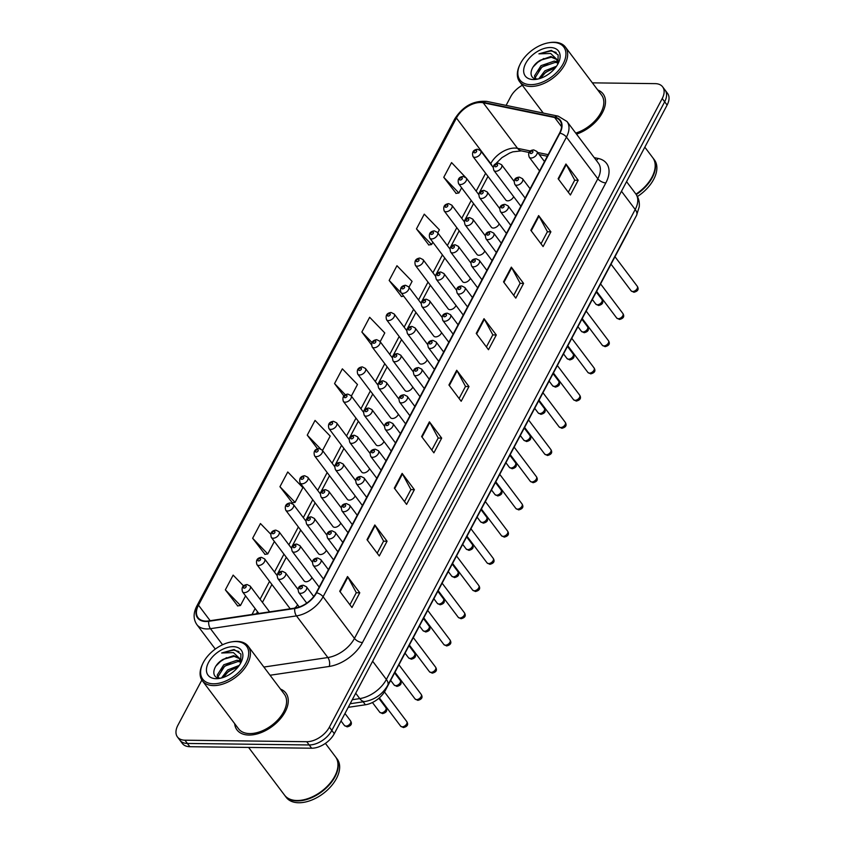 <?xml version="1.0" encoding="UTF-8"?>
<svg xmlns="http://www.w3.org/2000/svg" width="845" height="845" viewBox="0 0 845 845"><rect width="100%" height="100%" fill="white"/><g stroke="black" fill="none" stroke-linecap="round" stroke-linejoin="round"><path stroke-width="1.27" d="M294.303 608.199A4.785 2.884 -37 0 0 297.524 604.703M291.546 548.352L278.977 531.663A4.785 2.884 143 0 1 278.037 535.783A4.785 2.884 143 0 1 273.199 538.223A4.785 2.884 143 0 1 271.329 537.42L304.126 580.938A4.785 2.884 -37 0 0 305.996 581.751A4.785 2.884 -37 0 0 311.932 577.494M305.953 521.143L293.373 504.454A4.785 2.884 143 0 1 292.433 508.574A4.785 2.884 143 0 1 287.606 511.014A4.785 2.884 143 0 1 285.737 510.211L318.533 553.739A4.785 2.884 -37 0 0 320.403 554.542A4.785 2.884 -37 0 0 326.339 550.285M320.361 493.934L307.781 477.245A4.785 2.884 143 0 1 306.841 481.365A4.785 2.884 143 0 1 302.014 483.815A4.785 2.884 143 0 1 300.144 483.002L332.941 526.53A4.785 2.884 -37 0 0 334.81 527.333A4.785 2.884 -37 0 0 340.746 523.076M334.757 466.725L322.188 450.047A4.785 2.884 143 0 1 321.248 454.156A4.785 2.884 143 0 1 316.421 456.606A4.785 2.884 143 0 1 314.551 455.804L347.337 499.321A4.785 2.884 -37 0 0 349.217 500.124A4.785 2.884 -37 0 0 355.153 495.867M349.165 439.527L336.595 422.838A4.785 2.884 143 0 1 335.655 426.957A4.785 2.884 143 0 1 330.828 429.397A4.785 2.884 143 0 1 328.958 428.595L361.745 472.112A4.785 2.884 -37 0 0 363.614 472.915A4.785 2.884 -37 0 0 369.55 468.669M363.572 412.318L351.002 395.629A4.785 2.884 143 0 1 350.062 399.748A4.785 2.884 143 0 1 345.225 402.188A4.785 2.884 143 0 1 343.355 401.386L376.152 444.903A4.785 2.884 -37 0 0 378.021 445.716A4.785 2.884 -37 0 0 383.957 441.46M377.979 385.109L365.41 368.42A4.785 2.884 143 0 1 364.459 372.539A4.785 2.884 143 0 1 359.632 374.979A4.785 2.884 143 0 1 357.762 374.177L390.559 417.705A4.785 2.884 -37 0 0 392.429 418.507A4.785 2.884 -37 0 0 398.365 414.251M392.386 357.9L379.806 341.211A4.785 2.884 143 0 1 378.866 345.33A4.785 2.884 143 0 1 374.039 347.781A4.785 2.884 143 0 1 372.17 346.968L404.966 390.496A4.785 2.884 -37 0 0 406.836 391.298A4.785 2.884 -37 0 0 412.772 387.042M406.794 330.691L394.214 314.013A4.785 2.884 143 0 1 393.274 318.121A4.785 2.884 143 0 1 388.446 320.572A4.785 2.884 143 0 1 386.577 319.769L419.373 363.287A4.785 2.884 -37 0 0 421.243 364.089A4.785 2.884 -37 0 0 427.179 359.833M421.19 303.492L408.621 286.804A4.785 2.884 143 0 1 407.681 290.923A4.785 2.884 143 0 1 402.854 293.363A4.785 2.884 143 0 1 400.984 292.56L433.77 336.078A4.785 2.884 -37 0 0 435.64 336.88A4.785 2.884 -37 0 0 441.586 332.634M435.597 276.283L423.028 259.595A4.785 2.884 143 0 1 422.088 263.714A4.785 2.884 143 0 1 417.261 266.154A4.785 2.884 143 0 1 415.391 265.351L448.177 308.869A4.785 2.884 -37 0 0 450.047 309.682A4.785 2.884 -37 0 0 455.983 305.425M450.005 249.074L437.435 232.386A4.785 2.884 143 0 1 436.495 236.505A4.785 2.884 143 0 1 431.658 238.945A4.785 2.884 143 0 1 429.788 238.142L462.585 281.67A4.785 2.884 -37 0 0 464.454 282.473A4.785 2.884 -37 0 0 470.39 278.216M464.412 221.865L451.832 205.177A4.785 2.884 143 0 1 450.892 209.296A4.785 2.884 143 0 1 446.065 211.746A4.785 2.884 143 0 1 444.195 210.933L476.992 254.461A4.785 2.884 -37 0 0 478.861 255.264A4.785 2.884 -37 0 0 484.798 251.007M478.819 194.656L466.239 177.978A4.785 2.884 143 0 1 465.299 182.087A4.785 2.884 143 0 1 460.472 184.537A4.785 2.884 143 0 1 458.603 183.735L491.399 227.252A4.785 2.884 -37 0 0 493.269 228.055A4.785 2.884 -37 0 0 499.205 223.798M493.216 167.458L480.647 150.769A4.785 2.884 143 0 1 479.707 154.888A4.785 2.884 143 0 1 474.879 157.328A4.785 2.884 143 0 1 473.01 156.526L505.796 200.043A4.785 2.884 -37 0 0 507.665 200.846A4.785 2.884 -37 0 0 513.612 196.6M277.139 575.561L264.569 558.872A4.785 2.884 143 0 1 263.629 562.992A4.785 2.884 143 0 1 258.802 565.432A4.785 2.884 143 0 1 256.933 564.629L289.719 608.146A4.785 2.884 -37 0 0 290.532 608.759M628.342 230.896A19.129 11.513 143 0 1 627.074 233.864L385.341 690.418A19.129 11.513 143 0 1 365.389 704.783L348.235 707.328M248.948 735.055A30.61 18.421 -37 0 0 279.853 719.422A30.61 18.421 -37 0 0 285.885 693.069A30.61 18.421 -37 0 0 280.498 689.097A30.61 18.421 -37 0 1 285.885 693.069A30.61 18.421 -37 0 1 279.853 719.422A30.61 18.421 -37 0 1 248.948 735.055A30.61 18.421 -37 0 1 236.991 729.911A30.61 18.421 -37 0 0 248.948 735.055M576.522 134.144A30.61 18.421 -37 0 0 603.108 93.922A30.61 18.421 -37 0 0 597.721 89.961A30.61 18.421 -37 0 1 603.108 93.922A30.61 18.421 -37 0 1 576.522 134.144M206 621.107A20.407 12.284 143 0 1 198.026 617.674A20.407 12.284 143 0 1 198.48 605.189L456.427 118.025A20.407 12.284 143 0 1 483.213 102.773L554.647 117.518A20.407 12.284 143 0 1 560.003 120.687A20.407 12.284 143 0 1 559.548 133.161L316.178 592.789A20.407 12.284 143 0 1 294.894 608.104L208.884 620.895A20.407 12.284 143 0 1 206 621.107M205.8 621.497A20.914 12.59 -37 0 0 208.747 621.286L294.757 608.495A20.914 12.59 -37 0 0 316.579 592.799L559.939 133.161A20.914 12.59 -37 0 0 554.922 117.138L483.488 102.393A20.914 12.59 -37 0 0 456.025 118.015L198.089 605.189A20.914 12.59 -37 0 0 205.8 621.497M201.849 680.024L177.883 725.285A19.129 11.513 -37 0 0 177.461 736.977L182.362 743.484A19.129 11.513 -37 0 0 189.84 746.705L311.636 748.216A19.129 11.513 -37 0 0 334.293 733.671L667.117 105.055L664.666 101.801A19.129 11.513 -37 0 0 665.089 90.109A19.129 11.513 -37 0 1 664.666 101.801L331.832 730.407L664.666 101.801L662.216 98.548A19.129 11.513 -37 0 0 662.638 86.855A19.129 11.513 -37 0 0 655.16 83.634L592.377 82.852M311.636 748.216L309.185 744.963A19.129 11.513 -37 0 0 331.832 730.407A19.129 11.513 -37 0 1 309.185 744.963L187.389 743.452L309.185 744.963L306.735 741.709A19.129 11.513 -37 0 0 329.381 727.154L662.216 98.548M179.911 740.231A19.129 11.513 -37 0 0 187.389 743.452A19.129 11.513 -37 0 1 179.911 740.231M466.588 178.432L451.568 162.589L443.762 177.313L456.131 193.389M437.784 232.85L439.389 229.808L424.264 214.155L416.469 228.879L428.827 244.955M408.969 287.268L412.085 281.374L396.96 265.71L389.165 280.445L401.523 296.521M243.55 585.881L233.146 575.107L225.351 589.842L237.709 605.918M270.685 534.135L260.45 523.541L252.644 538.276L265.013 554.352M279.949 486.709L295.074 502.374L302.88 487.639L287.754 471.975L279.949 486.709L292.317 502.786M234.656 723.637A30.61 18.421 -37 0 0 236.991 729.911A30.61 18.421 -37 0 1 234.656 723.637M522.326 85.271A19.129 11.513 -37 0 0 510.707 96.679L506.102 105.393M177.461 736.977A19.129 11.513 -37 0 0 184.939 740.199L306.735 741.709M511.331 267.136L523.594 283.402L515.788 298.137L503.525 281.86L511.331 267.136A5.102 2.503 -152.1 0 1 511.7 267.696L503.916 282.378M538.635 215.57L550.887 231.836L543.092 246.571L530.829 230.294L538.635 215.57A5.102 2.503 -152.1 0 1 538.994 216.13L531.22 230.812M565.939 164.004L578.191 180.27L570.396 195.005L558.133 178.728L565.939 164.004A5.102 2.503 -152.1 0 1 566.298 164.564L558.524 179.256M429.418 421.824L441.681 438.101L433.886 452.835L421.623 436.559L429.418 421.824A5.102 2.503 -152.1 0 1 429.788 422.394L422.014 437.076M402.125 473.39L414.377 489.667L406.582 504.391L394.319 488.125L402.125 473.39A5.102 2.503 -152.1 0 1 402.484 473.96L394.71 488.642M374.821 524.956L387.073 541.233L379.278 555.957L367.015 539.691L374.821 524.956A5.102 2.503 -152.1 0 1 375.18 525.527L367.406 540.208M347.517 576.522L359.78 592.789L351.974 607.523L339.711 591.257L347.517 576.522A5.102 2.503 -152.1 0 1 347.887 577.093L340.102 591.775M484.027 318.692L496.29 334.969L488.484 349.703L476.231 333.426L484.027 318.692A5.102 2.503 -152.1 0 1 484.396 319.262L476.622 333.944M456.722 370.258L468.986 386.535L461.18 401.269L448.927 384.993L456.722 370.258A5.102 2.503 -152.1 0 1 457.092 370.828L449.318 385.51M322.536 450.501L330.184 436.073L315.058 420.409L307.253 435.143L317.509 448.748M380.155 341.676L384.781 332.941L369.656 317.276L361.861 332.011L371.409 344.686M351.351 396.094L357.477 384.507L342.362 368.842L334.557 383.577L343.873 395.935M468.986 386.535L465.468 386.492M459.099 398.502L465.51 386.408L457.092 370.828M496.29 334.969L492.772 334.926M486.403 346.936L492.815 334.842L484.396 319.262M359.78 592.789L356.252 592.746M349.893 604.766L356.294 592.672L347.887 577.093M387.073 541.233L383.556 541.18M377.197 553.2L383.598 541.106L375.18 525.527M414.377 489.667L410.86 489.614M404.501 501.634L410.902 489.54L402.484 473.96M441.681 438.101L438.164 438.059M431.806 450.068L438.206 437.974L429.788 422.394M578.191 180.27L574.674 180.228M568.315 192.248L574.716 180.143L566.298 164.564M550.887 231.836L547.37 231.794M541.011 243.804L547.412 231.71L538.994 216.13M523.594 283.402L520.076 283.36M513.707 295.37L520.119 283.276L511.7 267.696M334.557 383.577L345.351 394.763M307.253 435.143L320.371 448.727M295.074 502.374L292.085 502.817M252.644 538.276L267.77 553.94L264.791 554.383M274.382 541.465L267.77 553.94M225.351 589.842L240.466 605.506L237.487 605.949M245.568 595.873L240.466 605.506M361.861 332.011L371.98 342.5M389.165 280.445L401.438 293.162M403.72 296.194L401.301 296.553M416.469 228.879L431.584 244.543L428.605 244.987M432.841 242.188L431.584 244.543M443.762 177.313L458.888 192.977L455.899 193.42M461.645 187.77L458.888 192.977M667.117 105.055A19.129 11.513 -37 0 0 667.539 93.362L662.638 86.855M235.839 641.556A27.42 16.499 -37 0 0 231.572 641.894A27.42 16.499 -37 0 0 202.779 663.589A27.42 16.499 -37 0 0 213.479 683.795A27.42 16.499 -37 0 0 245.948 662.945A27.42 16.499 -37 0 0 235.839 641.556M202.779 663.589L202.367 664.445A28.698 17.27 -37 0 0 202.346 680.764A28.698 17.27 -37 0 0 213.563 685.591A28.698 17.27 -37 0 0 242.547 670.93A28.698 17.27 -37 0 0 248.187 646.224A28.698 17.27 -37 0 0 236.97 641.387A28.698 17.27 -37 0 0 232.502 641.746L231.572 641.894M202.346 680.764L238.512 728.76A28.698 17.27 -37 0 0 249.729 733.587A28.698 17.27 -37 0 0 278.702 718.926A28.698 17.27 -37 0 0 284.353 694.22L248.187 646.224M248.599 747.434L284.543 795.145A31.888 19.192 -37 0 0 297.007 800.511A31.888 19.192 -37 0 0 301.971 800.12A31.888 19.192 -37 0 0 335.454 774.897A31.888 19.192 -37 0 0 335.476 756.771L325.388 743.378M284.702 795.346A31.888 19.192 -37 0 0 284.849 795.557A31.888 19.192 -37 0 0 297.313 800.923A31.888 19.192 -37 0 0 329.508 784.625A31.888 19.192 -37 0 0 335.782 757.173A31.888 19.192 -37 0 0 335.623 756.972M284.849 795.557L286.233 797.384A31.888 19.192 -37 0 0 298.697 802.75A31.888 19.192 -37 0 0 330.891 786.463A31.888 19.192 -37 0 0 337.166 759.011L335.782 757.173M218.01 677.796L217.249 675.039L223.777 664.793L237.054 660.23L240.498 661.107M218.433 677.901L218.221 676.327L224.749 666.092L238.026 661.519L240.603 662.036M240.582 663.283L239.23 658.065L233.6 655.646L223.112 659.364L234.139 656.354L239.653 658.709M221.506 677.986L227.664 669.969L239.283 665.374M223.238 677.468L228.636 671.257L238.142 666.906M240.688 663.082L240.909 654.041L234.107 649.509L221.686 652.984L233.442 652.615L239.388 658.276M216.183 678.693A20.798 12.517 -37 0 0 219.415 678.429A20.798 12.517 -37 0 0 241.247 661.984A20.798 12.517 -37 0 0 233.135 646.668A20.798 12.517 -37 0 0 208.514 662.48A20.798 12.517 -37 0 0 216.183 678.693M223.112 659.364C212 665.68 210.68 678.461 220.186 678.091M302.087 800.099A31.571 19.002 -37 0 0 302.204 800.078A31.571 19.002 -37 0 0 335.349 775.108A31.571 19.002 -37 0 0 335.402 775.002M221.686 652.984L233.738 650.069L238.966 651.558M215.95 666.018L220.503 661.455L226.608 657.642M220.725 670.117L224.4 666.62L230.495 662.807M224.622 675.282L228.287 671.796L234.392 667.972M553.063 42.419A27.42 16.499 -37 0 0 548.796 42.757A27.42 16.499 -37 0 0 520.002 64.452A27.42 16.499 -37 0 0 530.702 84.658A27.42 16.499 -37 0 0 563.171 63.797A27.42 16.499 -37 0 0 553.063 42.419M520.002 64.452L519.601 65.308A28.698 17.27 -37 0 0 519.58 81.616A28.698 17.27 -37 0 0 530.797 86.454A28.698 17.27 -37 0 0 559.77 71.783A28.698 17.27 -37 0 0 565.421 47.077A28.698 17.27 -37 0 0 554.204 42.25A28.698 17.27 -37 0 0 549.736 42.599L548.796 42.757M535.234 78.659L534.473 75.902L541.001 65.656L554.288 61.083L557.732 61.97M535.656 78.754L535.445 77.191L541.972 66.945L555.26 62.382L557.827 62.9M557.806 64.135L556.612 59.118M557.922 63.935L558.144 54.904L551.331 50.362L538.909 53.848L550.676 53.478L556.612 59.139L550.824 56.499L540.346 60.227L551.362 57.217L556.887 59.572M538.74 78.849L544.898 70.822L556.506 66.237M540.462 78.331L545.87 72.11L555.366 67.769M533.406 79.546A20.798 12.517 -37 0 0 536.638 79.293A20.798 12.517 -37 0 0 558.482 62.836A20.798 12.517 -37 0 0 550.359 47.521A20.798 12.517 -37 0 0 525.738 63.333A20.798 12.517 -37 0 0 533.406 79.546M540.346 60.227C529.223 66.544 527.903 79.324 537.42 78.955M637.415 196.515A31.888 19.192 -37 0 0 654.389 159.863L653.016 158.036A31.888 19.192 -37 0 0 652.858 157.835M636.253 194.551A31.888 19.192 -37 0 0 653.016 158.036M636 194.181A31.571 19.002 -37 0 0 652.583 175.971A31.571 19.002 -37 0 0 652.636 175.855M635.958 194.128A31.888 19.192 -37 0 0 652.678 175.749A31.888 19.192 -37 0 0 652.71 157.635L644.819 147.167M575.72 133.077A28.698 17.27 -37 0 0 598.978 115.871A28.698 17.27 -37 0 0 601.577 95.073L565.421 47.077M538.909 53.848L550.961 50.932L556.19 52.411M533.174 66.882L537.737 62.319L543.831 58.506M537.959 70.98L541.624 67.484L547.729 63.671M541.846 76.145L545.521 72.649L551.616 68.836M363.149 701.804L365.389 704.783M384.824 689.742L385.341 690.418M483.213 102.773L517.541 148.34A20.407 12.284 -37 0 0 514.911 148.065A20.407 12.284 -37 0 0 490.755 163.581L490.565 163.93M530.575 151.023L517.541 148.34A11.481 8.101 101.7 0 0 521.376 150.885L512.852 151.836L509.609 153.082L501.909 157.656L494.452 165.007M198.48 605.189L210.173 620.705M559.939 133.161A6.38 3.126 27.9 0 1 566.446 137.112L323.086 596.75A25.508 15.347 143 0 1 296.479 615.889L210.468 628.68A25.508 15.347 143 0 1 206.867 628.944A25.508 15.347 143 0 1 196.896 624.645L215.295 649.076M208.747 621.286A6.38 3.412 -98.5 0 0 210.468 628.68L222.573 644.756M294.757 608.495A6.38 3.412 -98.5 0 0 296.479 615.889L327.86 657.537A25.508 15.347 -37 0 0 354.467 638.397L323.086 596.75A6.38 3.126 -152.1 0 0 316.579 592.799M567.016 121.522A25.508 15.347 143 0 1 566.446 137.112L597.827 178.77A25.508 15.347 -37 0 0 598.397 163.169L567.016 121.522L558.196 116.145L486.762 101.4C473.549 100.365 462.87 106.216 454.726 118.955L196.779 606.129A6.38 3.126 27.9 0 1 198.089 605.189M554.922 117.138A6.38 4.5 -78.3 0 1 558.196 116.145M483.488 102.393A6.38 4.5 -78.3 0 1 486.762 101.4M456.025 118.015A6.38 3.126 -152.1 0 0 454.726 118.955M594.236 157.645L598.197 158.459A31.888 19.192 143 0 1 605.844 182.89L362.484 642.527A31.888 19.192 143 0 1 329.223 666.452L270.062 675.25M184.939 740.199L189.84 746.705M329.381 727.154L334.293 733.671M263.883 667.054L327.86 657.537A6.38 3.412 81.5 0 1 329.223 666.452M362.484 642.527A6.38 3.126 -152.1 0 1 354.467 638.397L597.827 178.77A6.38 3.126 -152.1 0 0 605.844 182.89M596.2 160.265A6.38 4.5 101.7 0 0 598.197 158.459M554.647 117.518L561.566 126.697M548.162 154.656L537.663 152.491M456.427 118.025L490.755 163.581A11.481 5.63 -152.1 0 1 492.033 165.884M485.621 173.267L476.157 191.139M471.214 200.476L461.75 218.348M456.818 227.675L447.354 245.546M442.41 254.884L432.946 272.755M428.003 282.093L418.539 299.964M413.596 309.302L404.132 327.173M399.189 336.511L389.725 354.382M384.781 363.709L375.328 381.581M370.385 390.918L360.921 408.79M355.977 418.127L346.513 435.999M341.57 445.336L332.106 463.208M327.163 472.545L317.699 490.417M312.756 499.744L303.302 517.615M298.359 526.953L288.895 544.824M283.952 554.162L274.488 572.033M269.544 581.371L260.08 599.242M255.137 608.58L252.011 614.484M352.259 699.723L359.759 698.604L355.703 693.217M387.739 685.306A12.749 6.253 -152.1 0 0 386.376 679.464L635.208 209.486A25.508 15.347 -37 0 0 635.778 193.885C638.545 197.688 639.697 201.966 639.253 206.729L636.581 215.327L387.739 685.306C382.595 694.178 375.022 699.586 365.04 701.53A12.749 6.834 -98.5 0 1 359.759 698.604A25.508 15.347 -37 0 0 386.376 679.464L372.634 661.234M636.581 215.327A12.749 6.253 -152.1 0 0 635.208 209.486L621.476 191.255M345.922 726.13A3.824 2.303 -37 0 0 349.788 724.176A3.824 2.303 -37 0 0 350.538 720.88C352.365 723.859 351.245 725.855 347.179 726.858L344.422 725.485A3.824 2.303 -37 0 0 345.922 726.13M269.597 611.875L250.162 586.081A4.785 2.884 143 0 1 249.222 590.19A4.785 2.884 143 0 1 244.395 592.641A4.785 2.884 143 0 1 242.526 591.838L258.823 613.47M244.163 588.152A1.595 0.961 -37 0 0 246.043 586.937A1.595 0.961 -37 0 0 245.462 585.691A1.595 0.961 -37 0 0 243.571 586.905A1.595 0.961 -37 0 0 244.163 588.152M385.859 707.624C387.686 710.603 386.566 712.599 382.51 713.613L379.754 712.229A3.824 2.303 -37 0 0 381.243 712.874A3.824 2.303 -37 0 0 385.109 710.92A3.824 2.303 -37 0 0 385.859 707.624L378.835 698.297M279.716 579.385A4.785 2.884 143 0 1 277.847 578.582C276.326 574.093 277.825 571.664 282.357 571.283L285.483 572.826A4.785 2.884 143 0 1 284.543 576.934A4.785 2.884 143 0 1 279.716 579.385M280.783 572.435A1.595 0.961 -37 0 0 278.892 573.649A1.595 0.961 -37 0 0 279.484 574.896A1.595 0.961 -37 0 0 281.374 573.681A1.595 0.961 -37 0 0 280.783 572.435M406.783 721.577C408.6 724.556 407.491 726.552 403.424 727.556L400.667 726.182A3.824 2.303 -37 0 0 402.167 726.827A3.824 2.303 -37 0 0 406.022 724.873A3.824 2.303 -37 0 0 406.783 721.577L384.454 691.949M300.64 593.338A4.785 2.884 143 0 1 298.771 592.525C297.25 588.046 298.75 585.617 303.27 585.236L306.408 586.768A4.785 2.884 143 0 1 305.467 590.887A4.785 2.884 143 0 1 300.64 593.338M301.707 586.388A1.595 0.961 -37 0 0 299.817 587.602A1.595 0.961 -37 0 0 300.408 588.849A1.595 0.961 -37 0 0 302.288 587.634A1.595 0.961 -37 0 0 301.707 586.388M258.57 560.943A1.595 0.961 -37 0 0 260.45 559.728A1.595 0.961 -37 0 0 259.869 558.482A1.595 0.961 -37 0 0 257.978 559.696A1.595 0.961 -37 0 0 258.57 560.943M272.967 533.734A1.595 0.961 -37 0 0 274.857 532.519A1.595 0.961 -37 0 0 274.266 531.283A1.595 0.961 -37 0 0 272.386 532.487A1.595 0.961 -37 0 0 272.967 533.734M287.374 506.525A1.595 0.961 -37 0 0 289.265 505.321A1.595 0.961 -37 0 0 288.673 504.074A1.595 0.961 -37 0 0 286.793 505.289A1.595 0.961 -37 0 0 287.374 506.525M301.781 479.326A1.595 0.961 -37 0 0 303.672 478.112A1.595 0.961 -37 0 0 303.08 476.865A1.595 0.961 -37 0 0 301.19 478.08A1.595 0.961 -37 0 0 301.781 479.326M400.266 680.415C402.093 683.394 400.974 685.39 396.907 686.404L394.15 685.02A3.824 2.303 -37 0 0 395.65 685.665A3.824 2.303 -37 0 0 399.516 683.711A3.824 2.303 -37 0 0 400.266 680.415L394.615 672.916M294.123 552.176A4.785 2.884 143 0 1 292.254 551.373C290.733 546.884 292.233 544.455 296.764 544.074L299.89 545.616A4.785 2.884 143 0 1 298.95 549.736A4.785 2.884 143 0 1 294.123 552.176M295.19 545.236A1.595 0.961 -37 0 0 293.299 546.44A1.595 0.961 -37 0 0 293.891 547.687A1.595 0.961 -37 0 0 295.782 546.472A1.595 0.961 -37 0 0 295.19 545.236M414.673 653.217C416.5 656.185 415.381 658.181 411.314 659.195L408.558 657.822A3.824 2.303 -37 0 0 410.057 658.466A3.824 2.303 -37 0 0 413.923 656.512A3.824 2.303 -37 0 0 414.673 653.217L409.012 645.707M308.531 524.967A4.785 2.884 143 0 1 306.661 524.164C305.14 519.686 306.64 517.246 311.171 516.865L314.298 518.407A4.785 2.884 143 0 1 313.358 522.527A4.785 2.884 143 0 1 308.531 524.967M309.597 518.027A1.595 0.961 -37 0 0 307.707 519.242A1.595 0.961 -37 0 0 308.298 520.478A1.595 0.961 -37 0 0 310.178 519.263A1.595 0.961 -37 0 0 309.597 518.027M429.08 626.008C430.897 628.986 429.788 630.972 425.722 631.986L422.965 630.613A3.824 2.303 -37 0 0 424.465 631.257A3.824 2.303 -37 0 0 428.32 629.303A3.824 2.303 -37 0 0 429.08 626.008L423.419 618.498M322.938 497.758A4.785 2.884 143 0 1 321.068 496.955C319.547 492.477 321.047 490.047 325.568 489.667L328.705 491.198A4.785 2.884 143 0 1 327.765 495.318A4.785 2.884 143 0 1 322.938 497.758M324.005 490.818A1.595 0.961 -37 0 0 322.114 492.033A1.595 0.961 -37 0 0 322.705 493.269A1.595 0.961 -37 0 0 324.586 492.065A1.595 0.961 -37 0 0 324.005 490.818M316.188 452.117A1.595 0.961 -37 0 0 318.079 450.903A1.595 0.961 -37 0 0 317.488 449.656A1.595 0.961 -37 0 0 315.597 450.871A1.595 0.961 -37 0 0 316.188 452.117M330.596 424.908A1.595 0.961 -37 0 0 332.476 423.694A1.595 0.961 -37 0 0 331.895 422.447A1.595 0.961 -37 0 0 330.004 423.662A1.595 0.961 -37 0 0 330.596 424.908M344.992 397.699A1.595 0.961 -37 0 0 346.883 396.485A1.595 0.961 -37 0 0 346.302 395.249A1.595 0.961 -37 0 0 344.411 396.453A1.595 0.961 -37 0 0 344.992 397.699M443.477 598.799C445.304 601.777 444.185 603.774 440.129 604.777L437.372 603.404A3.824 2.303 -37 0 0 438.861 604.048A3.824 2.303 -37 0 0 442.727 602.094A3.824 2.303 -37 0 0 443.477 598.799L437.826 591.289M337.335 470.559A4.785 2.884 143 0 1 335.465 469.746C333.944 465.268 335.454 462.838 339.975 462.458L343.112 463.989A4.785 2.884 143 0 1 342.172 468.109A4.785 2.884 143 0 1 337.335 470.559M338.401 463.609A1.595 0.961 -37 0 0 336.521 464.824A1.595 0.961 -37 0 0 337.102 466.07A1.595 0.961 -37 0 0 338.993 464.856A1.595 0.961 -37 0 0 338.401 463.609M457.884 571.59C459.712 574.568 458.592 576.565 454.536 577.579L451.779 576.195A3.824 2.303 -37 0 0 453.269 576.839A3.824 2.303 -37 0 0 457.134 574.885A3.824 2.303 -37 0 0 457.884 571.59L452.233 564.09M351.742 443.35A4.785 2.884 143 0 1 349.872 442.548C348.351 438.059 349.851 435.629 354.382 435.249L357.509 436.791A4.785 2.884 143 0 1 356.569 440.9A4.785 2.884 143 0 1 351.742 443.35M352.809 436.4A1.595 0.961 -37 0 0 350.928 437.615A1.595 0.961 -37 0 0 351.509 438.861A1.595 0.961 -37 0 0 353.4 437.647A1.595 0.961 -37 0 0 352.809 436.4M472.292 544.381C474.119 547.359 472.999 549.356 468.933 550.37L466.176 548.986A3.824 2.303 -37 0 0 467.676 549.63A3.824 2.303 -37 0 0 471.542 547.676A3.824 2.303 -37 0 0 472.292 544.381L466.641 536.881M366.149 416.141A4.785 2.884 143 0 1 364.279 415.339C362.758 410.85 364.258 408.42 368.79 408.04L371.916 409.582A4.785 2.884 143 0 1 370.976 413.701A4.785 2.884 143 0 1 366.149 416.141M367.216 409.202A1.595 0.961 -37 0 0 365.325 410.406A1.595 0.961 -37 0 0 365.917 411.652A1.595 0.961 -37 0 0 367.807 410.438A1.595 0.961 -37 0 0 367.216 409.202M359.4 370.49A1.595 0.961 -37 0 0 361.29 369.286A1.595 0.961 -37 0 0 360.699 368.04A1.595 0.961 -37 0 0 358.819 369.254A1.595 0.961 -37 0 0 359.4 370.49M373.807 343.292A1.595 0.961 -37 0 0 375.698 342.077A1.595 0.961 -37 0 0 375.106 340.831A1.595 0.961 -37 0 0 373.215 342.045A1.595 0.961 -37 0 0 373.807 343.292M388.214 316.083A1.595 0.961 -37 0 0 390.105 314.868A1.595 0.961 -37 0 0 389.513 313.622A1.595 0.961 -37 0 0 387.623 314.836A1.595 0.961 -37 0 0 388.214 316.083M402.621 288.874A1.595 0.961 -37 0 0 404.501 287.659A1.595 0.961 -37 0 0 403.921 286.413A1.595 0.961 -37 0 0 402.03 287.627A1.595 0.961 -37 0 0 402.621 288.874M417.029 261.665A1.595 0.961 -37 0 0 418.909 260.45A1.595 0.961 -37 0 0 418.328 259.214A1.595 0.961 -37 0 0 416.437 260.418A1.595 0.961 -37 0 0 417.029 261.665M486.699 517.182C488.526 520.15 487.407 522.147 483.34 523.161L480.583 521.787A3.824 2.303 -37 0 0 482.083 522.432A3.824 2.303 -37 0 0 485.949 520.478A3.824 2.303 -37 0 0 486.699 517.182L481.037 509.672M380.556 388.932A4.785 2.884 143 0 1 378.687 388.13C377.166 383.651 378.666 381.211 383.197 380.831L386.323 382.373A4.785 2.884 143 0 1 385.383 386.492A4.785 2.884 143 0 1 380.556 388.932M381.623 381.993A1.595 0.961 -37 0 0 379.732 383.207A1.595 0.961 -37 0 0 380.324 384.443A1.595 0.961 -37 0 0 382.215 383.229A1.595 0.961 -37 0 0 381.623 381.993M501.106 489.973C502.923 492.952 501.814 494.938 497.747 495.952L494.99 494.578A3.824 2.303 -37 0 0 496.49 495.223A3.824 2.303 -37 0 0 500.346 493.269A3.824 2.303 -37 0 0 501.106 489.973L495.445 482.463M394.964 361.723A4.785 2.884 143 0 1 393.094 360.921C391.573 356.442 393.073 354.013 397.604 353.632L400.731 355.164A4.785 2.884 143 0 1 399.791 359.283A4.785 2.884 143 0 1 394.964 361.723M396.03 354.784A1.595 0.961 -37 0 0 394.14 355.998A1.595 0.961 -37 0 0 394.731 357.234A1.595 0.961 -37 0 0 396.611 356.03A1.595 0.961 -37 0 0 396.03 354.784M515.513 462.764C517.33 465.743 516.211 467.739 512.154 468.743L509.398 467.369A3.824 2.303 -37 0 0 510.898 468.014A3.824 2.303 -37 0 0 514.753 466.06A3.824 2.303 -37 0 0 515.513 462.764L509.852 455.254M409.36 334.525A4.785 2.884 143 0 1 407.491 333.712C405.97 329.233 407.48 326.804 412.001 326.423L415.138 327.955A4.785 2.884 143 0 1 414.198 332.074A4.785 2.884 143 0 1 409.36 334.525M410.438 327.575A1.595 0.961 -37 0 0 408.547 328.789A1.595 0.961 -37 0 0 409.128 330.036A1.595 0.961 -37 0 0 411.019 328.821A1.595 0.961 -37 0 0 410.438 327.575M529.91 435.555C531.737 438.534 530.618 440.53 526.562 441.544L523.805 440.161A3.824 2.303 -37 0 0 525.294 440.805A3.824 2.303 -37 0 0 529.16 438.851A3.824 2.303 -37 0 0 529.91 435.555L524.259 428.056M423.767 307.316A4.785 2.884 143 0 1 421.898 306.513C420.377 302.024 421.887 299.595 426.408 299.214L429.545 300.757A4.785 2.884 143 0 1 428.595 304.865A4.785 2.884 143 0 1 423.767 307.316M424.834 300.366A1.595 0.961 -37 0 0 422.954 301.58A1.595 0.961 -37 0 0 423.535 302.827A1.595 0.961 -37 0 0 425.426 301.612A1.595 0.961 -37 0 0 424.834 300.366M544.317 408.346C546.145 411.325 545.025 413.321 540.958 414.335L538.212 412.951A3.824 2.303 -37 0 0 539.701 413.596A3.824 2.303 -37 0 0 543.567 411.642A3.824 2.303 -37 0 0 544.317 408.346L538.666 400.847M438.175 280.107A4.785 2.884 143 0 1 436.305 279.304C434.784 274.815 436.284 272.386 440.815 272.005L443.942 273.548A4.785 2.884 143 0 1 443.002 277.667A4.785 2.884 143 0 1 438.175 280.107M439.242 273.167A1.595 0.961 -37 0 0 437.351 274.371A1.595 0.961 -37 0 0 437.942 275.618A1.595 0.961 -37 0 0 439.833 274.403A1.595 0.961 -37 0 0 439.242 273.167M431.425 234.456A1.595 0.961 -37 0 0 433.316 233.252A1.595 0.961 -37 0 0 432.724 232.005A1.595 0.961 -37 0 0 430.844 233.22A1.595 0.961 -37 0 0 431.425 234.456M445.833 207.257A1.595 0.961 -37 0 0 447.723 206.043A1.595 0.961 -37 0 0 447.132 204.796A1.595 0.961 -37 0 0 445.252 206.011A1.595 0.961 -37 0 0 445.833 207.257M460.24 180.048A1.595 0.961 -37 0 0 462.13 178.834A1.595 0.961 -37 0 0 461.539 177.587A1.595 0.961 -37 0 0 459.648 178.802A1.595 0.961 -37 0 0 460.24 180.048M474.647 152.839A1.595 0.961 -37 0 0 476.538 151.625A1.595 0.961 -37 0 0 475.946 150.378A1.595 0.961 -37 0 0 474.056 151.593A1.595 0.961 -37 0 0 474.647 152.839M558.725 381.148C560.552 384.116 559.432 386.112 555.366 387.126L552.609 385.753A3.824 2.303 -37 0 0 554.109 386.397A3.824 2.303 -37 0 0 557.975 384.443A3.824 2.303 -37 0 0 558.725 381.148L553.063 373.638M452.582 252.898A4.785 2.884 143 0 1 450.712 252.095C449.191 247.617 450.691 245.177 455.223 244.796L458.349 246.339A4.785 2.884 143 0 1 457.409 250.458A4.785 2.884 143 0 1 452.582 252.898M453.649 245.958A1.595 0.961 -37 0 0 451.758 247.173A1.595 0.961 -37 0 0 452.35 248.409A1.595 0.961 -37 0 0 454.24 247.194A1.595 0.961 -37 0 0 453.649 245.958M573.132 353.939C574.959 356.917 573.839 358.903 569.773 359.917L567.016 358.544A3.824 2.303 -37 0 0 568.516 359.188A3.824 2.303 -37 0 0 572.382 357.234A3.824 2.303 -37 0 0 573.132 353.939L567.47 346.429M466.989 225.689A4.785 2.884 143 0 1 465.12 224.886C463.599 220.408 465.099 217.978 469.63 217.598L472.756 219.13A4.785 2.884 143 0 1 471.816 223.249A4.785 2.884 143 0 1 466.989 225.689M468.056 218.749A1.595 0.961 -37 0 0 466.165 219.964A1.595 0.961 -37 0 0 466.757 221.2A1.595 0.961 -37 0 0 468.637 219.996A1.595 0.961 -37 0 0 468.056 218.749M587.539 326.73C589.356 329.708 588.236 331.705 584.18 332.708L581.423 331.335A3.824 2.303 -37 0 0 582.923 331.979A3.824 2.303 -37 0 0 586.779 330.025A3.824 2.303 -37 0 0 587.539 326.73L581.878 319.22M481.386 198.49A4.785 2.884 143 0 1 479.516 197.677C478.006 193.199 479.506 190.769 484.027 190.389L487.164 191.921A4.785 2.884 143 0 1 486.224 196.04A4.785 2.884 143 0 1 481.386 198.49M482.463 191.54A1.595 0.961 -37 0 0 480.573 192.755A1.595 0.961 -37 0 0 481.154 194.001A1.595 0.961 -37 0 0 483.044 192.787A1.595 0.961 -37 0 0 482.463 191.54M601.936 299.521C603.763 302.499 602.643 304.496 598.587 305.51L595.831 304.126A3.824 2.303 -37 0 0 597.32 304.77A3.824 2.303 -37 0 0 601.186 302.816A3.824 2.303 -37 0 0 601.936 299.521L596.285 292.021M495.793 171.281A4.785 2.884 143 0 1 493.924 170.479C492.403 165.99 493.913 163.56 498.434 163.18L501.571 164.722A4.785 2.884 143 0 1 500.62 168.831A4.785 2.884 143 0 1 495.793 171.281M496.86 164.331A1.595 0.961 -37 0 0 494.98 165.546A1.595 0.961 -37 0 0 495.561 166.792A1.595 0.961 -37 0 0 497.451 165.578A1.595 0.961 -37 0 0 496.86 164.331M421.19 694.368C423.007 697.347 421.887 699.343 417.831 700.357L415.075 698.973A3.824 2.303 -37 0 0 416.564 699.618A3.824 2.303 -37 0 0 420.43 697.664A3.824 2.303 -37 0 0 421.19 694.368L398.903 664.804M315.037 566.129A4.785 2.884 143 0 1 313.168 565.326C311.647 560.837 313.157 558.408 317.678 558.027L320.815 559.57A4.785 2.884 143 0 1 319.875 563.689A4.785 2.884 143 0 1 315.037 566.129M316.104 559.179A1.595 0.961 -37 0 0 314.224 560.393A1.595 0.961 -37 0 0 314.805 561.64A1.595 0.961 -37 0 0 316.695 560.425A1.595 0.961 -37 0 0 316.104 559.179M435.587 667.159C437.414 670.138 436.295 672.134 432.239 673.148L429.482 671.764A3.824 2.303 -37 0 0 430.971 672.409A3.824 2.303 -37 0 0 434.837 670.455A3.824 2.303 -37 0 0 435.587 667.159L413.311 637.595M329.444 538.92A4.785 2.884 143 0 1 327.575 538.117C326.054 533.628 327.564 531.199 332.085 530.818L335.212 532.361A4.785 2.884 143 0 1 334.271 536.48A4.785 2.884 143 0 1 329.444 538.92M330.511 531.98A1.595 0.961 -37 0 0 328.631 533.184A1.595 0.961 -37 0 0 329.212 534.431A1.595 0.961 -37 0 0 331.103 533.216A1.595 0.961 -37 0 0 330.511 531.98M449.994 639.961C451.821 642.929 450.702 644.925 446.635 645.939L443.889 644.566A3.824 2.303 -37 0 0 445.378 645.21A3.824 2.303 -37 0 0 449.244 643.256A3.824 2.303 -37 0 0 449.994 639.961L427.718 610.386M343.852 511.711A4.785 2.884 143 0 1 341.982 510.908C340.461 506.43 341.961 503.99 346.492 503.609L349.619 505.152A4.785 2.884 143 0 1 348.679 509.271A4.785 2.884 143 0 1 343.852 511.711M344.918 504.771A1.595 0.961 -37 0 0 343.028 505.986A1.595 0.961 -37 0 0 343.619 507.222A1.595 0.961 -37 0 0 345.51 506.007A1.595 0.961 -37 0 0 344.918 504.771M464.401 612.752C466.229 615.73 465.109 617.716 461.043 618.73L458.286 617.357A3.824 2.303 -37 0 0 459.786 618.001A3.824 2.303 -37 0 0 463.651 616.047A3.824 2.303 -37 0 0 464.401 612.752L442.125 583.177M358.259 484.502A4.785 2.884 143 0 1 356.389 483.699C354.868 479.221 356.368 476.791 360.899 476.411L364.026 477.943A4.785 2.884 143 0 1 363.086 482.062A4.785 2.884 143 0 1 358.259 484.502M359.326 477.562A1.595 0.961 -37 0 0 357.435 478.777A1.595 0.961 -37 0 0 358.026 480.013A1.595 0.961 -37 0 0 359.917 478.809A1.595 0.961 -37 0 0 359.326 477.562M478.809 585.543C480.636 588.521 479.516 590.518 475.45 591.521L472.693 590.148A3.824 2.303 -37 0 0 474.193 590.792A3.824 2.303 -37 0 0 478.048 588.838A3.824 2.303 -37 0 0 478.809 585.543L456.522 555.978M372.666 457.303A4.785 2.884 143 0 1 370.797 456.49C369.276 452.012 370.775 449.582 375.307 449.202L378.433 450.734A4.785 2.884 143 0 1 377.493 454.853A4.785 2.884 143 0 1 372.666 457.303M373.733 450.353A1.595 0.961 -37 0 0 371.842 451.568A1.595 0.961 -37 0 0 372.434 452.814A1.595 0.961 -37 0 0 374.314 451.6A1.595 0.961 -37 0 0 373.733 450.353M493.216 558.334C495.033 561.312 493.913 563.309 489.857 564.323L487.1 562.939A3.824 2.303 -37 0 0 488.6 563.583A3.824 2.303 -37 0 0 492.455 561.629A3.824 2.303 -37 0 0 493.216 558.334L470.929 528.769M387.063 430.094A4.785 2.884 143 0 1 385.193 429.292C383.683 424.803 385.183 422.373 389.703 421.993L392.84 423.535A4.785 2.884 143 0 1 391.9 427.654A4.785 2.884 143 0 1 387.063 430.094M388.14 423.144A1.595 0.961 -37 0 0 386.249 424.359A1.595 0.961 -37 0 0 386.83 425.605A1.595 0.961 -37 0 0 388.721 424.391A1.595 0.961 -37 0 0 388.14 423.144M507.613 531.135C509.44 534.103 508.32 536.1 504.264 537.114L501.507 535.73A3.824 2.303 -37 0 0 502.997 536.374A3.824 2.303 -37 0 0 506.863 534.42A3.824 2.303 -37 0 0 507.613 531.135L485.336 501.56M401.47 402.885A4.785 2.884 143 0 1 399.6 402.083C398.079 397.594 399.59 395.164 404.111 394.784L407.248 396.326A4.785 2.884 143 0 1 406.297 400.445A4.785 2.884 143 0 1 401.47 402.885M402.537 395.946A1.595 0.961 -37 0 0 400.657 397.15A1.595 0.961 -37 0 0 401.238 398.396A1.595 0.961 -37 0 0 403.128 397.182A1.595 0.961 -37 0 0 402.537 395.946M522.02 503.926C523.847 506.894 522.728 508.891 518.672 509.905L515.915 508.532A3.824 2.303 -37 0 0 517.404 509.176A3.824 2.303 -37 0 0 521.27 507.222A3.824 2.303 -37 0 0 522.02 503.926L499.744 474.351M415.877 375.676A4.785 2.884 143 0 1 414.008 374.874C412.487 370.395 413.987 367.955 418.518 367.575L421.644 369.117A4.785 2.884 143 0 1 420.704 373.236A4.785 2.884 143 0 1 415.877 375.676M416.944 368.737A1.595 0.961 -37 0 0 415.053 369.952A1.595 0.961 -37 0 0 415.645 371.187A1.595 0.961 -37 0 0 417.536 369.973A1.595 0.961 -37 0 0 416.944 368.737M536.427 476.717C538.254 479.696 537.135 481.682 533.068 482.696L530.311 481.323A3.824 2.303 -37 0 0 531.811 481.967A3.824 2.303 -37 0 0 535.677 480.013A3.824 2.303 -37 0 0 536.427 476.717L514.151 447.142M430.285 348.467A4.785 2.884 143 0 1 428.415 347.665C426.894 343.186 428.394 340.757 432.925 340.377L436.052 341.908A4.785 2.884 143 0 1 435.112 346.027A4.785 2.884 143 0 1 430.285 348.467M431.351 341.528A1.595 0.961 -37 0 0 429.461 342.743A1.595 0.961 -37 0 0 430.052 343.978A1.595 0.961 -37 0 0 431.943 342.774A1.595 0.961 -37 0 0 431.351 341.528M550.834 449.508C552.662 452.487 551.542 454.483 547.476 455.487L544.719 454.114A3.824 2.303 -37 0 0 546.219 454.758A3.824 2.303 -37 0 0 550.084 452.804A3.824 2.303 -37 0 0 550.834 449.508L528.547 419.944M444.692 321.269A4.785 2.884 143 0 1 442.822 320.456C441.301 315.977 442.801 313.548 447.332 313.168L450.459 314.699A4.785 2.884 143 0 1 449.519 318.818A4.785 2.884 143 0 1 444.692 321.269M445.759 314.319A1.595 0.961 -37 0 0 443.868 315.534A1.595 0.961 -37 0 0 444.459 316.78A1.595 0.961 -37 0 0 446.34 315.565A1.595 0.961 -37 0 0 445.759 314.319M565.242 422.299C567.058 425.278 565.949 427.274 561.883 428.288L559.126 426.905A3.824 2.303 -37 0 0 560.626 427.549A3.824 2.303 -37 0 0 564.481 425.595A3.824 2.303 -37 0 0 565.242 422.299L542.955 392.735M459.099 294.06A4.785 2.884 143 0 1 457.229 293.257C455.708 288.768 457.208 286.339 461.729 285.959L464.866 287.501A4.785 2.884 143 0 1 463.926 291.62A4.785 2.884 143 0 1 459.099 294.06M460.166 287.11A1.595 0.961 -37 0 0 458.275 288.325A1.595 0.961 -37 0 0 458.867 289.571A1.595 0.961 -37 0 0 460.747 288.356A1.595 0.961 -37 0 0 460.166 287.11M579.638 395.101C581.466 398.069 580.346 400.065 576.29 401.079L573.533 399.696A3.824 2.303 -37 0 0 575.022 400.34A3.824 2.303 -37 0 0 578.888 398.386A3.824 2.303 -37 0 0 579.638 395.101L557.362 365.526M473.496 266.851A4.785 2.884 143 0 1 471.626 266.048C470.105 261.559 471.616 259.13 476.136 258.75L479.273 260.292A4.785 2.884 143 0 1 478.333 264.411A4.785 2.884 143 0 1 473.496 266.851M474.563 259.911A1.595 0.961 -37 0 0 472.682 261.116A1.595 0.961 -37 0 0 473.263 262.362A1.595 0.961 -37 0 0 475.154 261.147A1.595 0.961 -37 0 0 474.563 259.911M594.046 367.892C595.873 370.86 594.753 372.856 590.697 373.87L587.94 372.497A3.824 2.303 -37 0 0 589.43 373.141A3.824 2.303 -37 0 0 593.296 371.187A3.824 2.303 -37 0 0 594.046 367.892L571.769 338.317M487.903 239.642A4.785 2.884 143 0 1 486.033 238.839C484.512 234.361 486.023 231.921 490.544 231.551L493.67 233.083A4.785 2.884 143 0 1 492.73 237.202A4.785 2.884 143 0 1 487.903 239.642M488.97 232.702A1.595 0.961 -37 0 0 487.09 233.917A1.595 0.961 -37 0 0 487.671 235.153A1.595 0.961 -37 0 0 489.561 233.938A1.595 0.961 -37 0 0 488.97 232.702M608.453 340.683C610.28 343.661 609.16 345.647 605.094 346.661L602.337 345.288A3.824 2.303 -37 0 0 603.837 345.932A3.824 2.303 -37 0 0 607.703 343.978A3.824 2.303 -37 0 0 608.453 340.683L586.177 311.108M502.31 212.444A4.785 2.884 143 0 1 500.441 211.63C498.92 207.152 500.42 204.722 504.951 204.342L508.077 205.874A4.785 2.884 143 0 1 507.137 209.993A4.785 2.884 143 0 1 502.31 212.444M503.377 205.493A1.595 0.961 -37 0 0 501.486 206.708A1.595 0.961 -37 0 0 502.078 207.944A1.595 0.961 -37 0 0 503.969 206.74A1.595 0.961 -37 0 0 503.377 205.493M622.86 313.474C624.687 316.452 623.568 318.449 619.501 319.452L616.744 318.079A3.824 2.303 -37 0 0 618.244 318.723A3.824 2.303 -37 0 0 622.11 316.769A3.824 2.303 -37 0 0 622.86 313.474L600.584 283.909M516.717 185.235A4.785 2.884 143 0 1 514.848 184.421C513.327 179.943 514.827 177.513 519.358 177.133L522.485 178.675A4.785 2.884 143 0 1 521.545 182.784A4.785 2.884 143 0 1 516.717 185.235M517.784 178.284A1.595 0.961 -37 0 0 515.894 179.499A1.595 0.961 -37 0 0 516.485 180.745A1.595 0.961 -37 0 0 518.376 179.531A1.595 0.961 -37 0 0 517.784 178.284M637.267 286.265C639.084 289.243 637.975 291.24 633.908 292.254L631.152 290.87A3.824 2.303 -37 0 0 632.651 291.514A3.824 2.303 -37 0 0 636.507 289.56A3.824 2.303 -37 0 0 637.267 286.265L614.98 256.7M531.125 158.026A4.785 2.884 143 0 1 529.255 157.223C527.734 152.734 529.234 150.304 533.765 149.924L536.892 151.466A4.785 2.884 143 0 1 535.952 155.586A4.785 2.884 143 0 1 531.125 158.026M532.192 151.075A1.595 0.961 -37 0 0 530.301 152.29A1.595 0.961 -37 0 0 530.892 153.536A1.595 0.961 -37 0 0 532.772 152.322A1.595 0.961 -37 0 0 532.192 151.075M196.779 606.129C193.199 613.143 193.241 619.311 196.896 624.645M547.317 156.24L539.237 154.572M529.202 152.501L521.376 150.885M487.987 176.394L478.523 194.265M473.58 203.603L464.116 221.474M459.173 230.812L449.709 248.683M444.766 258.021L435.302 275.892M430.358 285.23L420.894 303.101M415.951 312.428L406.498 330.3M401.555 339.637L392.091 357.509M387.147 366.846L377.683 384.718M372.74 394.055L363.276 411.927M358.333 421.264L348.869 439.136M343.926 448.463L334.472 466.334M329.529 475.672L320.065 493.543M315.122 502.881L305.658 520.752M300.714 530.09L291.25 547.961M286.307 557.299L276.843 575.17M271.9 584.497L262.436 602.369M257.503 611.706L256.373 613.84M493.776 165.947L492.973 167.13M635.778 193.885L626.567 181.654M365.04 701.53L350.126 703.748M350.538 720.88L344.971 713.497M250.162 586.081L247.036 584.539C242.758 585.11 241.258 587.539 242.526 591.838M344.422 725.485L341.01 720.965M379.754 712.229L372.423 702.512M299.267 607.006L277.847 578.582M298.063 589.504L285.483 572.826M400.667 726.182L379.331 697.864M306.746 603.119L298.771 592.525M313.748 596.517L306.408 586.768M264.569 558.872L261.432 557.33C257.165 557.901 255.665 560.33 256.933 564.629M278.977 531.663L275.84 530.121C271.572 530.692 270.073 533.132 271.329 537.42M293.373 504.454L290.247 502.923C285.98 503.493 284.469 505.923 285.737 510.211M307.781 477.245L304.654 475.714C300.387 476.284 298.876 478.714 300.144 483.002M394.15 685.02L390.654 680.383M319.188 587.117L292.254 551.373M312.46 562.305L299.89 545.616M408.558 657.822L405.061 653.174M333.595 559.908L306.661 524.164M326.867 535.096L314.298 518.407M422.965 630.613L419.469 625.965M347.992 532.699L321.068 496.955M341.274 507.887L328.705 491.198M543.272 113.072L519.58 81.616M322.188 450.047L319.061 448.505C314.784 449.075 313.284 451.505 314.551 455.804M336.595 422.838L333.469 421.296C329.191 421.866 327.691 424.296 328.958 428.595M351.002 395.629L347.865 394.087C343.598 394.657 342.098 397.097 343.355 401.386M437.372 603.404L433.876 598.756M362.399 505.5L335.465 469.746M355.682 480.678L343.112 463.989M451.779 576.195L448.272 571.558M376.807 478.291L349.872 442.548M370.089 453.469L357.509 436.791M466.176 548.986L462.68 544.349M391.214 451.082L364.279 415.339M384.496 426.271L371.916 409.582M365.41 368.42L362.273 366.888C358.005 367.459 356.495 369.888 357.762 374.177M379.806 341.211L376.68 339.679C372.413 340.25 370.902 342.679 372.17 346.968M394.214 314.013L391.087 312.47C386.809 313.041 385.309 315.47 386.577 319.769M408.621 286.804L405.494 285.261C401.217 285.832 399.717 288.261 400.984 292.56M423.028 259.595L419.891 258.052C415.624 258.623 414.124 261.063 415.391 265.351M480.583 521.787L477.087 517.14M405.621 423.873L378.687 388.13M398.893 399.062L386.323 382.373M494.99 494.578L491.494 489.931M420.018 396.664L393.094 360.921M413.3 371.853L400.731 355.164M509.398 467.369L505.901 462.722M434.425 369.466L407.491 333.712M427.707 344.644L415.138 327.955M523.805 440.161L520.298 435.524M448.832 342.257L421.898 306.513M442.115 317.435L429.545 300.757M538.212 412.951L534.705 408.315M463.24 315.048L436.305 279.304M456.522 290.236L443.942 273.548M437.435 232.386L434.298 230.854C430.031 231.424 428.531 233.854 429.788 238.142M451.832 205.177L448.706 203.645C444.438 204.215 442.928 206.645 444.195 210.933M466.239 177.978L463.113 176.436C458.846 177.006 457.335 179.436 458.603 183.735M480.647 150.769L477.52 149.227C473.242 149.797 471.742 152.227 473.01 156.526M552.609 385.753L549.113 381.106M477.647 287.839L450.712 252.095M470.918 263.027L458.349 246.339M567.016 358.544L563.52 353.897M492.054 260.63L465.12 224.886M485.326 235.818L472.756 219.13M581.423 331.335L577.927 326.688M506.451 233.431L479.516 197.677M499.733 208.609L487.164 191.921M595.831 304.126L592.334 299.489M520.858 206.222L493.924 170.479M514.14 181.4L501.571 164.722M415.075 698.973L394.953 672.271M323.477 579.005L313.168 565.326M328.42 569.667L320.815 559.57M429.482 671.764L409.36 645.062M337.884 551.796L327.575 538.117M342.827 542.458L335.212 532.361M443.889 644.566L423.757 617.853M352.291 524.587L341.982 510.908M357.234 515.26L349.619 505.152M458.286 617.357L438.164 590.644M366.698 497.388L356.389 483.699M371.642 488.051L364.026 477.943M472.693 590.148L452.571 563.446M381.106 470.179L370.797 456.49M386.049 460.842L378.433 450.734M487.1 562.939L466.979 536.237M395.502 442.97L385.193 429.292M400.445 433.633L392.84 423.535M501.507 535.73L481.386 509.028M409.909 415.761L399.6 402.083M414.853 406.424L407.248 396.326M515.915 508.532L495.783 481.819M424.317 388.552L414.008 374.874M429.26 379.225L421.644 369.117M530.311 481.323L510.19 454.61M438.724 361.354L428.415 347.665M443.667 352.016L436.052 341.908M544.719 454.114L524.597 427.412M453.131 334.145L442.822 320.456M458.074 324.807L450.459 314.699M559.126 426.905L539.004 400.203M467.538 306.936L457.229 293.257M472.471 297.598L464.866 287.501M573.533 399.696L553.412 372.994M481.935 279.727L471.626 266.048M486.878 270.389L479.273 260.292M587.94 372.497L567.819 345.785M496.342 252.518L486.033 238.839M501.286 243.191L493.67 233.083M602.337 345.288L582.216 318.576M510.75 225.319L500.441 211.63M515.693 215.982L508.077 205.874M616.744 318.079L596.623 291.377M525.157 198.11L514.848 184.421M530.1 188.773L522.485 178.675M631.152 290.87L611.03 264.168M539.564 170.901L529.255 157.223M544.507 161.564L536.892 151.466"/></g></svg>
